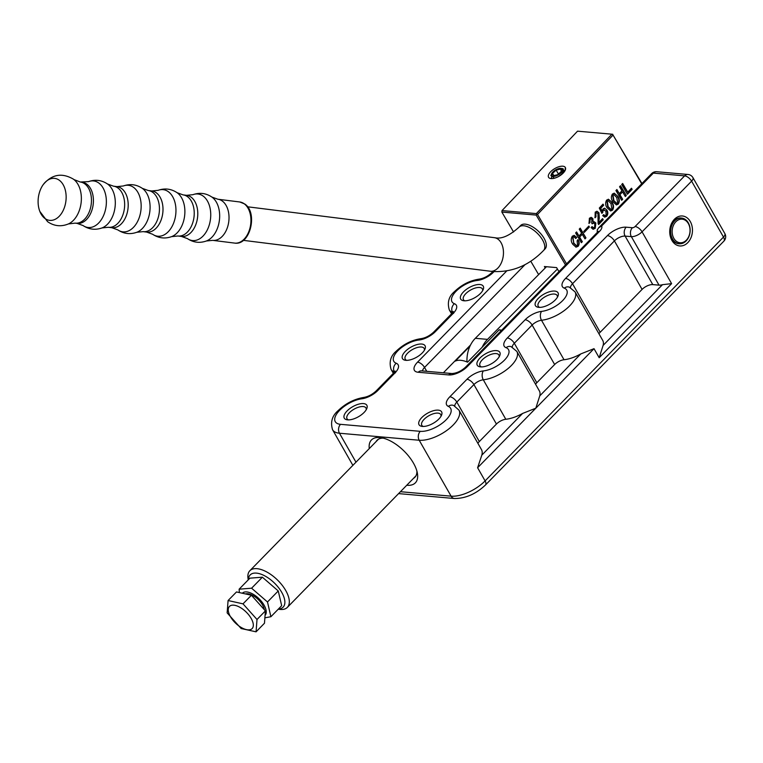 <?xml version="1.0" encoding="UTF-8"?>
<svg xmlns="http://www.w3.org/2000/svg" width="763" height="763" viewBox="0 0 763 763"><rect width="100%" height="100%" fill="white"/><g stroke="black" fill="none" stroke-linecap="round" stroke-linejoin="round"><path stroke-width="1.14" d="M690.296 221.556A15.031 11.331 -85 0 1 687.768 242.663A15.031 11.331 -85 0 1 671.898 240.374A15.031 11.331 -85 0 1 674.425 219.267A15.031 11.331 -85 0 1 690.296 221.556M681.397 218.046A12.914 9.738 95 0 0 680.844 217.98A12.914 9.738 95 0 0 671.287 224.894A12.914 9.738 95 0 0 671.802 238.924A12.914 9.738 95 0 0 678.584 243.712A12.914 9.738 95 0 0 679.137 243.74M555.254 299.964A13 5.789 150.3 0 1 538.363 307.308A13 5.789 150.3 0 1 538.22 298.467A13 5.789 150.3 0 1 552.441 291.132A13 5.789 150.3 0 1 557.963 296.12A13 5.789 150.3 0 1 555.254 299.964M557.371 297.284A10.892 4.845 -29.7 0 0 557.133 295.472A10.892 4.845 -29.7 0 0 550.104 294.585A10.892 4.845 -29.7 0 0 540.547 300.231A10.892 4.845 -29.7 0 0 538.22 306.259A10.892 4.845 -29.7 0 0 539.651 307.384M480.49 293.402A13 5.789 150.3 0 1 463.599 300.736A13 5.789 150.3 0 1 463.456 291.905A13 5.789 150.3 0 1 477.676 284.57A13 5.789 150.3 0 1 483.198 289.559A13 5.789 150.3 0 1 480.49 293.402M482.607 290.713A10.892 4.845 -29.7 0 0 482.369 288.9A10.892 4.845 -29.7 0 0 475.339 288.013A10.892 4.845 -29.7 0 0 465.783 293.669A10.892 4.845 -29.7 0 0 463.456 299.687A10.892 4.845 -29.7 0 0 464.886 300.822M422.282 352.935A13 5.789 150.3 0 1 405.391 360.27A13 5.789 150.3 0 1 405.258 351.438A13 5.789 150.3 0 1 419.469 344.103A13 5.789 150.3 0 1 424.991 349.092A13 5.789 150.3 0 1 422.282 352.935M424.409 350.246A10.892 4.845 -29.7 0 0 424.161 348.433A10.892 4.845 -29.7 0 0 417.132 347.546A10.892 4.845 -29.7 0 0 407.576 353.202A10.892 4.845 -29.7 0 0 405.248 359.22A10.892 4.845 -29.7 0 0 406.689 360.355M364.075 412.468A13 5.789 150.3 0 1 347.184 419.803A13 5.789 150.3 0 1 347.051 410.971A13 5.789 150.3 0 1 361.261 403.637A13 5.789 150.3 0 1 366.784 408.625A13 5.789 150.3 0 1 364.075 412.468M366.202 409.779A10.892 4.845 -29.7 0 0 365.954 407.967A10.892 4.845 -29.7 0 0 358.925 407.08A10.892 4.845 -29.7 0 0 349.368 412.735A10.892 4.845 -29.7 0 0 347.041 418.753A10.892 4.845 -29.7 0 0 348.481 419.888M438.839 419.03A13 5.789 150.3 0 1 421.949 426.374A13 5.789 150.3 0 1 421.815 417.533A13 5.789 150.3 0 1 436.026 410.198A13 5.789 150.3 0 1 441.548 415.186A13 5.789 150.3 0 1 438.839 419.03M440.966 416.35A10.892 4.845 -29.7 0 0 440.718 414.538A10.892 4.845 -29.7 0 0 433.689 413.651A10.892 4.845 -29.7 0 0 424.133 419.307A10.892 4.845 -29.7 0 0 421.805 425.325A10.892 4.845 -29.7 0 0 423.246 426.45M497.047 359.497A13 5.789 150.3 0 1 480.156 366.841A13 5.789 150.3 0 1 480.013 358A13 5.789 150.3 0 1 494.233 350.665A13 5.789 150.3 0 1 499.755 355.653A13 5.789 150.3 0 1 497.047 359.497M499.174 356.817A10.892 4.845 -29.7 0 0 498.926 355.005A10.892 4.845 -29.7 0 0 491.897 354.118A10.892 4.845 -29.7 0 0 482.34 359.774A10.892 4.845 -29.7 0 0 480.013 365.792A10.892 4.845 -29.7 0 0 481.443 366.917M369.263 448.587A30.673 14.84 44.4 0 1 380.861 437.666A30.673 14.84 44.4 0 1 413.489 463.17A30.673 14.84 44.4 0 1 417.418 473.403A30.673 14.84 44.4 0 1 406.755 485.249M413.556 478.296A26.447 12.799 -135.6 0 0 414.9 477.247A26.447 12.799 -135.6 0 0 416.903 471.105M494.062 271.599L493.556 272.114A14.802 6.581 150.3 0 1 477.142 280.488A19.027 8.469 -29.7 0 0 456.055 291.256A19.027 8.469 -29.7 0 0 454.424 303.722A14.802 6.581 150.3 0 1 453.165 313.431L435.349 331.647A14.802 6.581 150.3 0 1 418.944 340.021A19.027 8.469 -29.7 0 0 397.847 350.789A19.027 8.469 -29.7 0 0 396.226 363.255A14.802 6.581 150.3 0 1 394.957 372.964L377.857 390.456A14.802 6.581 150.3 0 1 361.834 398.782A20.506 9.127 -29.7 0 0 339.64 410.322A20.506 9.127 -29.7 0 0 340.527 424.333L420.27 431.333A20.506 9.127 -29.7 0 0 444.552 421.3A20.506 9.127 -29.7 0 0 448.339 406.383A14.802 6.581 150.3 0 1 449.846 396.779L466.956 379.287A14.802 6.581 150.3 0 1 483.361 370.913A19.027 8.469 -29.7 0 0 504.457 360.146A19.027 8.469 -29.7 0 0 506.079 347.68A6.342 5.331 -69.1 0 1 511.153 346.688L516.847 351.419L539.355 390.894A25.37 11.292 150.3 0 1 539.746 395.902L535.807 408.205L522.588 413.451A25.37 11.292 150.3 0 1 505.812 419.269A8.46 3.767 -29.7 0 0 496.436 424.056L479.326 441.548A8.46 3.767 -29.7 0 0 477.905 443.36M448.339 406.383A6.342 5.398 -66.1 0 1 453.727 405.515L458.954 410.132L481.472 449.607A26.848 11.95 150.3 0 1 481.806 455.158L477.609 467.738L594.015 348.672L580.796 353.918A25.37 11.292 150.3 0 1 564.019 359.735A8.46 3.767 -29.7 0 0 554.644 364.523L536.818 382.74A8.46 3.767 -29.7 0 0 535.578 384.266M506.079 347.68A14.802 6.581 150.3 0 1 507.338 337.971L525.154 319.754A14.802 6.581 150.3 0 1 541.568 311.38A19.027 8.469 -29.7 0 0 562.655 300.612A19.027 8.469 -29.7 0 0 564.286 288.147A6.342 5.331 -69.1 0 1 569.36 287.155L575.054 291.886L602.722 340.403A25.37 11.292 -29.7 0 1 603.113 345.41L599.174 357.723L671.612 283.636L662.484 284.685A8.46 3.767 -29.7 0 1 659.022 285.152L652.794 284.609A8.46 3.767 150.3 0 0 642.084 289.406L600.185 332.258A8.46 3.767 150.3 0 0 598.945 333.784M383.179 438.134A26.447 12.799 -135.6 0 0 377.075 440.27A26.447 12.799 -135.6 0 0 376.064 441.643M597.305 233.64L597.21 229.997A6.342 4.778 95 0 0 597.496 232.2M398.591 493.604L454.424 498.506C465.583 498.516 475.94 494.004 485.487 484.972L723.877 241.146A6.342 6.342 0 0 0 724.85 233.573A6.342 2.823 150.3 0 1 723.496 237.074L691.602 181.155A6.342 2.823 150.3 0 0 692.957 177.655A6.342 6.342 0 0 0 687.997 174.479L656.724 171.732A6.342 4.778 95 0 0 653.357 173.115L601.616 226.029L598.659 227.803L597.21 229.997M278.428 609.017A23.043 11.149 -135.6 0 0 281.175 591.411A23.043 11.149 -135.6 0 0 256.425 573.118A23.043 11.149 -135.6 0 0 248.423 579.68M248.242 579.861L248.07 578.812A26.219 12.685 44.4 0 1 249.844 570.734A26.219 12.685 44.4 0 1 256.959 568.673A26.219 12.685 44.4 0 1 282.091 585.145A26.219 12.685 44.4 0 1 287.336 607.396A26.219 12.685 44.4 0 1 280.221 609.456A26.219 12.685 44.4 0 1 279.306 609.351L278.247 609.198M469.998 346.106L455.33 361.099A26.219 12.685 44.4 0 1 460.68 360.308A26.219 12.685 44.4 0 1 467.547 362.177L499.231 329.759L501.653 330.236M501.205 330.684A26.219 12.685 -135.6 0 0 499.231 329.759M239.124 589.189L249.902 578.173L262.377 577.19L278.257 590.953L281.671 605.698L270.894 616.723L267.489 601.969L251.599 588.206L239.124 589.189L239.372 592.574M265.076 615.34A15.861 7.668 -135.6 0 0 263.073 603.543A15.861 7.668 -135.6 0 0 242.338 593.232M245.524 593.938A13.534 6.552 44.4 0 1 248.185 593.805A13.534 6.552 44.4 0 1 261.699 603.647A13.534 6.552 44.4 0 1 264.313 609.57A13.534 6.552 44.4 0 1 264.322 609.675M249.1 594.158L249.587 594.119M264.885 617.83L270.894 616.723M267.489 601.969L278.257 590.953M251.599 588.206L262.377 577.19M251.981 619.985A15.861 7.668 -135.6 0 0 235.128 605.393A15.861 7.668 -135.6 0 0 229.587 615.026A15.861 7.668 -135.6 0 0 246.439 629.628A15.861 7.668 -135.6 0 0 251.981 619.985M257.007 619.489L243.016 603.848L228.08 600.538L227.145 612.88L241.137 628.521L256.072 631.831L257.007 619.489L265.41 610.886L264.475 623.228L256.072 631.831M246.974 594.263L250.359 594.367M228.08 600.538L236.492 591.945L251.418 595.245L265.41 610.886M243.016 603.848L251.418 595.245M673.929 238.504A11.836 8.918 95 0 0 686.452 240.068A11.836 8.918 95 0 0 688.264 223.425A11.836 8.918 95 0 0 675.741 221.861A11.836 8.918 95 0 0 673.929 238.504M688.207 222.691A12.895 9.719 -85 0 1 688.846 236.768A12.895 9.719 -85 0 1 679.27 243.75A12.895 9.719 -85 0 1 672.594 239.115A12.895 9.719 -85 0 1 671.955 225.047A12.895 9.719 -85 0 1 681.531 218.056A12.895 9.719 -85 0 1 688.207 222.691M563.313 172.943A9.728 4.397 149.5 0 1 550.848 178.552A9.728 4.397 149.5 0 1 550.581 171.828A9.728 4.397 149.5 0 1 561.177 166.239A9.728 4.397 149.5 0 1 565.307 170.054A9.728 4.397 149.5 0 1 563.313 172.943M552.069 172.943L551.401 178.599M565.221 170.244L565.297 167.908L565.145 170.407M564.725 171.16L562.264 168.642M562.789 172.867L563.418 172.839M563.571 170.96L564.553 171.427M543.962 238.123A16.91 8.078 43.6 0 1 545.144 248.805L543.609 250.426A16.91 8.078 43.6 0 0 542.426 239.744A16.91 8.078 43.6 0 0 523.704 225.762A16.91 8.078 43.6 0 0 519.098 227.107L520.633 225.495A16.91 8.078 43.6 0 1 531.687 226.315A16.91 8.078 43.6 0 1 543.962 238.123M619.566 186.735L620.529 185.733L626.261 195.481L625.307 196.492L622.589 191.885L619.928 194.689L622.637 199.296L621.673 200.307L615.941 190.55L616.895 189.539L619.289 193.611L621.959 190.807L619.566 186.735M607.052 207.736C605.307 205.218 605.173 202.672 606.652 200.097L608.492 199.248L612.069 202.462C613.843 204.98 614.005 207.526 612.555 210.121L610.686 210.96L607.052 207.736M599.06 222.329L602.579 218.628L603.218 219.715L598.631 224.532L598.097 223.626L597.982 213.745L596.771 212.743L595.846 213.211L595.979 216.797L595.026 217.808L595.226 212.104L597.009 211.246L598.974 212.791L599.308 218.084L598.65 222.291L599.308 218.084M583.714 231.456L588.836 226.067L589.389 227.021L584.267 232.4L583.714 231.456M577.543 245.171L577.124 240.793L578.077 239.782C579.518 241.957 579.546 244.131 578.154 246.287L576.055 247.155L572.803 244.313C570.915 241.68 570.753 238.972 572.326 236.187L574.224 235.376L576.723 237.484L575.769 238.495L573.967 236.807L572.975 237.264L573.805 243.073L576.418 245.638L577.543 245.171M642.16 184.56L613.051 135.061L537.524 214.47L566.556 263.845M579.241 229.138L580.204 228.127L585.936 237.884L584.983 238.895L582.264 234.289L579.603 237.093L582.312 241.699L581.349 242.701L575.617 232.953L576.57 231.942L578.964 236.005L581.635 233.201L579.241 229.138M592.87 218.552L593.128 222.052L594.186 221.747L595.846 223.025L595.245 228.318L593.147 229.272L591.115 227.612L592.078 226.601L593.423 227.784L594.635 227.202L594.816 223.912L593.662 223.006L592.193 223.855L591.63 222.901L591.964 219.658L590.972 218.828L590.057 219.305L589.98 222.443L589.026 223.454L589.398 218.237L591.201 217.36L592.87 218.552L593.128 222.052M602.083 211.074L603.094 208.881L604.62 208.213L606.89 210.102C608.197 212.238 608.13 214.308 606.68 216.291L604.792 217.14L602.722 215.633L603.676 214.622L604.992 215.671L606.108 215.147L605.927 211.103L603.466 210.025L601.921 213.402L599.298 208.051L603.028 204.122L603.667 205.209L600.719 208.309L602.083 211.074L600.719 208.309M604.124 209.653L603.047 209.987L602.78 212.505M612.813 201.68C611.068 199.162 610.934 196.616 612.412 194.04L614.253 193.192L617.83 196.406C619.604 198.914 619.766 201.47 618.316 204.064L616.447 204.904L612.813 201.68M627.758 192.162L631.497 188.232L632.126 189.319L627.434 194.25L621.702 184.493L622.656 183.482L627.758 192.162L622.417 183.74M545.221 267.966L544.372 266.535L556.589 267.603L558.955 271.628M565.497 264.923L536.189 215.08L501.854 212.066L513.575 232M530.771 261.232L538.63 274.604M613.051 135.061L641.941 183.53M577.543 131.169L502.016 210.578L536.351 213.602L611.878 134.183L577.543 131.169M536.351 213.602L537.524 214.47M536.618 214.374L536.189 215.08M612.784 134.288L611.878 134.183M501.854 212.066L502.016 210.578M577.667 239.744C579.107 241.928 579.127 244.093 577.734 246.249L578.154 246.287M577.734 246.249L575.846 247.136M574.014 235.366L576.723 237.484M576.313 237.446L575.588 238.199M573.757 236.807L572.975 237.264M572.555 237.226L573.805 243.073M573.385 243.035L576.208 245.6M579.956 228.385L585.936 237.884M585.526 237.846L584.811 238.6M579.603 237.093L582.264 234.289M579.184 237.055L582.312 241.699M581.892 241.661L581.177 242.415M576.332 232.2L578.964 236.005M588.588 226.325L589.389 227.021M588.979 226.983L584.096 232.105M593.976 221.747L595.846 223.025M595.426 222.987L595.245 228.318M594.835 228.28L592.937 229.243M591.84 226.849L593.223 227.746M593.461 223.006L592.021 223.569M590.762 218.847L590.057 219.305M589.637 219.267L589.98 222.443M589.57 222.414L588.874 223.139M591.001 217.35L592.45 218.514M602.341 218.886L603.218 219.715M602.808 219.677L598.459 224.246M596.571 212.763L595.846 213.211M595.436 213.173L595.979 216.797M595.569 216.759L594.863 217.503M596.809 211.237L598.974 212.791M598.564 212.753L598.898 218.056M604.42 208.213L606.89 210.102M606.48 210.063C607.787 212.2 607.71 214.269 606.261 216.263L606.68 216.291M606.261 216.263L604.582 217.112M603.447 214.87L604.782 215.633M603.915 209.615L603.047 209.987M602.36 212.467L601.769 213.087M602.789 204.379L603.667 205.209M603.256 205.171L600.309 208.27M608.283 199.238L612.069 202.462M611.649 202.433C613.423 204.942 613.586 207.488 612.136 210.083L612.555 210.121M612.136 210.083L610.476 210.931M608.016 200.774L606.881 201.146L607.71 206.582L610.762 209.405M611.916 209.033L611.001 203.587L608.206 200.774L607.291 201.174L608.121 206.62L610.972 209.444L611.916 209.033M614.043 193.182L617.83 196.406M617.41 196.377C619.184 198.885 619.346 201.432 617.896 204.026L618.316 204.064M617.896 204.026L616.237 204.875M613.776 194.718L612.641 195.08L613.471 200.526L616.523 203.349M617.677 202.977L616.762 197.531L613.967 194.718L613.051 195.118L613.881 200.564L616.733 203.387L617.677 202.977M620.281 185.981L626.261 195.481M625.851 195.452L625.126 196.205M619.928 194.689L622.589 191.885M619.508 194.651L622.637 199.296M622.217 199.257L621.502 200.011M616.657 189.796L619.289 193.611M631.249 188.49L632.126 189.319M631.716 189.281L627.262 193.955M59.333 180.268A21.135 13.887 -82.9 0 0 43.195 184.656A21.135 13.887 -82.9 0 0 39.581 192.009A31.483 31.483 0 0 0 38.15 203.406A21.135 13.887 -82.9 0 0 39.838 211.427A21.135 13.887 -82.9 0 0 44.922 218.466A21.135 13.887 -82.9 0 0 64.159 208.204A21.135 13.887 -82.9 0 0 59.333 180.268M557.419 269.024L487.509 339.373A26.428 19.914 95 0 0 482.159 347.232M546.47 266.716L475.32 338.305A26.428 19.914 95 0 0 466.985 361.939M562.217 171.179A6.285 2.842 -30.5 0 0 560.891 168.394A6.285 2.842 -30.5 0 0 551.678 173.592A6.285 2.842 -30.5 0 0 551.544 173.897A6.285 2.842 -30.5 0 0 555.235 176.167A6.285 2.842 -30.5 0 0 562.217 171.179M558.63 176.482L561.444 174.317L563.352 171.685L561.177 168.442M562.026 168.566L562.722 168.623M551.02 175.242L554.358 178.218M563.228 168.842L562.56 168.766M561.377 171.37L560.567 169.09L556.141 170.101L552.526 173.401L553.328 175.681L557.763 174.67L561.377 171.37M553.804 175.576L552.526 173.401M558.449 174.031L556.141 170.101M563.342 172.915L562.808 172.896M564.181 171.942L563.495 171.274M559.66 175.871L561.291 174.469M340.527 424.333A6.342 4.778 95 0 0 339.459 433.231A26.848 11.95 150.3 0 1 332.563 429.731L352.878 465.354M420.27 431.333A6.342 4.778 95 0 0 419.202 440.241L339.459 433.231L355.978 462.187M396.226 363.255A6.342 5.331 110.9 0 0 394.337 371.982A25.37 11.292 150.3 0 1 391.085 369.387L393.346 373.345M454.424 303.722A6.342 5.331 110.9 0 0 452.545 312.449A25.37 11.292 150.3 0 1 449.293 309.854L451.553 313.812M539.746 395.902L580.796 353.918M481.806 455.158L522.588 413.451M603.113 345.41L662.484 284.685M687.997 174.479A6.342 4.778 95 0 0 684.63 175.862L653.357 173.115A6.342 3.071 -135.6 0 0 651.631 173.611A6.342 6.342 0 0 1 656.724 171.732M723.877 241.146A6.342 3.071 -135.6 0 0 723.496 237.074L485.106 480.9A6.342 3.071 -135.6 0 1 485.487 484.972M671.612 283.636L642.055 231.828L691.602 181.155A6.342 3.071 -135.6 0 0 684.63 175.862L635.093 226.535A6.342 3.071 44.4 0 1 642.055 231.828A8.46 3.767 150.3 0 1 631.344 236.635L625.116 236.091A8.46 3.767 -29.7 0 0 614.406 240.889L572.517 283.741A8.46 3.767 -29.7 0 0 570.476 287.641M564.286 288.147A14.802 6.581 150.3 0 1 565.545 278.438L607.434 235.595A14.802 6.581 150.3 0 1 626.185 227.183L632.413 227.727A2.117 0.944 -29.7 0 0 635.093 226.535M632.413 227.727A6.342 4.778 95 0 0 631.344 236.635L659.022 285.152M626.185 227.183A6.342 4.778 95 0 0 625.116 236.091L652.794 284.609M607.434 235.595A6.342 3.071 44.4 0 1 614.406 240.889L642.084 289.406M565.545 278.438A6.342 3.071 44.4 0 1 572.517 283.741L600.185 332.258M541.568 311.38A6.342 3.996 84 0 0 541.501 320.269A8.46 3.767 -29.7 0 0 532.126 325.048L514.31 343.274A8.46 3.767 -29.7 0 0 512.269 347.175M575.054 291.886A25.37 11.292 150.3 0 1 566.671 308.662A25.37 11.292 150.3 0 1 541.501 320.269L564.019 359.735M525.154 319.754A6.342 3.071 44.4 0 1 532.126 325.048L554.644 364.523M507.338 337.971A6.342 3.071 44.4 0 1 514.31 343.274L536.818 382.74M483.361 370.913A6.342 3.996 84 0 0 483.294 379.802A8.46 3.767 -29.7 0 0 473.918 384.581L456.818 402.082A8.46 3.767 -29.7 0 0 454.786 406.05M516.847 351.419A25.37 11.292 150.3 0 1 508.463 368.195A25.37 11.292 150.3 0 1 483.294 379.802L505.812 419.269M466.956 379.287A6.342 3.071 44.4 0 1 473.918 384.581L496.436 424.056M449.846 396.779A6.342 3.071 44.4 0 1 456.818 402.082L479.326 441.548M458.954 410.132A26.848 11.95 150.3 0 1 447.881 429.645A26.848 11.95 150.3 0 1 419.202 440.241L451.105 496.16A26.848 11.95 -29.7 0 0 485.106 480.9L477.609 467.738M361.834 398.782A6.342 3.853 -97.4 0 1 363.837 397.428C368.214 396.646 372.306 394.49 376.13 390.952A6.342 3.071 -135.6 0 1 377.857 390.456M394.957 372.964A6.342 3.071 -135.6 0 0 393.241 373.46L376.13 390.952M418.944 340.021A6.342 3.996 -96 0 1 421.1 338.648C425.468 337.961 429.645 335.796 433.622 332.153A6.342 3.071 -135.6 0 1 435.349 331.647M453.165 313.431A6.342 3.071 -135.6 0 0 451.438 313.927L433.622 332.153M477.142 280.488A6.342 3.996 -96 0 1 479.298 279.115C483.675 278.428 487.853 276.263 491.83 272.62A6.342 3.071 -135.6 0 1 493.556 272.114M454.424 498.506A6.342 4.778 -85 0 1 451.105 496.16L400.441 491.706M594.015 348.672L599.174 357.723M525.078 264.599L424.533 367.442L426.746 371.323M601.616 226.029A9.518 4.235 150.3 0 1 599.594 231.313L467.404 366.517A14.802 6.581 150.3 0 1 448.663 374.929L418.2 372.258A14.802 6.581 150.3 0 1 417.561 362.139L506.804 270.865M417.561 362.139A6.342 3.071 44.4 0 1 424.533 367.442A8.46 3.767 -29.7 0 0 422.502 370.952M599.594 231.313A6.342 3.071 -135.6 0 0 597.877 231.809L465.688 367.022C461.405 371.009 456.846 373.193 452.03 373.546L421.395 370.856M467.404 366.517A6.342 3.071 -135.6 0 0 465.688 367.022M448.663 374.929A6.342 4.778 -85 0 1 452.03 373.546M418.2 372.258A6.342 4.778 -85 0 1 421.567 370.866M494.071 237.646A16.91 11.111 97.1 0 1 494.338 237.674A16.91 11.111 97.1 0 1 503.294 255.634A16.91 11.111 97.1 0 1 490.409 271.275A16.91 11.111 97.1 0 1 490.132 271.246A16.91 11.111 97.1 0 1 489.865 271.208M244.255 203.816A20.715 13.62 -82.9 0 0 239.773 201.976L244.789 204.017C258.152 212.696 250.169 245.82 234.623 243.092A20.715 13.62 -82.9 0 0 250.045 227.794A20.715 13.62 -82.9 0 0 244.255 203.816M234.623 243.092L212.705 240.355A20.715 13.62 -82.9 0 0 228.127 225.047A20.715 13.62 -82.9 0 0 222.338 201.07A20.715 13.62 -82.9 0 0 217.846 199.229L211.885 197.064C205.962 193.115 199.639 192.324 192.915 194.689L186.611 195.318L183.063 194.88L177.102 192.705C171.17 188.766 164.846 187.975 158.132 190.33L151.818 190.969L148.27 190.521L142.309 188.347C136.386 184.408 130.063 183.616 123.339 185.972L117.035 186.611L113.477 186.172L107.526 183.997C101.593 180.058 95.27 179.267 88.556 181.623L80.277 182.014L73.954 179.572A24.044 15.794 -82.9 0 0 73.61 179.305M212.705 240.355L206.392 240.984A23.434 15.403 -82.9 0 0 219.372 220.497A23.434 15.403 -82.9 0 0 212.104 197.216A23.434 15.403 -82.9 0 0 211.885 197.064M206.392 240.984C199.677 243.349 193.354 242.558 187.421 238.609A23.434 15.403 -82.9 0 0 208.604 226.897A23.434 15.403 -82.9 0 0 203.187 196.101A23.434 15.403 -82.9 0 0 192.915 194.689M187.421 238.609L181.46 236.444A20.715 13.62 -82.9 0 0 196.892 221.136A20.715 13.62 -82.9 0 0 191.103 197.159A20.715 13.62 -82.9 0 0 186.611 195.318M181.46 236.444L177.913 235.996A20.715 13.62 -82.9 0 0 193.335 220.698A20.715 13.62 -82.9 0 0 187.545 196.711A20.715 13.62 -82.9 0 0 183.063 194.88M177.913 235.996L171.599 236.635A23.434 15.403 -82.9 0 0 184.589 216.139A23.434 15.403 -82.9 0 0 177.321 192.858A23.434 15.403 -82.9 0 0 177.102 192.705M171.599 236.635C164.884 238.991 158.561 238.199 152.629 234.26A23.434 15.403 -82.9 0 0 173.821 222.548A23.434 15.403 -82.9 0 0 168.394 191.742A23.434 15.403 -82.9 0 0 158.132 190.33M152.629 234.26L146.677 232.086A20.715 13.62 -82.9 0 0 162.099 216.787A20.715 13.62 -82.9 0 0 156.31 192.801A20.715 13.62 -82.9 0 0 151.818 190.969M146.677 232.086L143.12 231.637A20.715 13.62 -82.9 0 0 158.551 216.339A20.715 13.62 -82.9 0 0 152.762 192.362A20.715 13.62 -82.9 0 0 148.27 190.521M143.12 231.637L136.815 232.276A23.434 15.403 -82.9 0 0 149.796 211.79A23.434 15.403 -82.9 0 0 142.528 188.509A23.434 15.403 -82.9 0 0 142.309 188.347M136.815 232.276C130.091 234.632 123.768 233.84 117.845 229.901A23.434 15.403 -82.9 0 0 139.028 218.189A23.434 15.403 -82.9 0 0 133.601 187.393A23.434 15.403 -82.9 0 0 123.339 185.972M117.845 229.901L111.884 227.727A20.715 13.62 -82.9 0 0 127.307 212.429A20.715 13.62 -82.9 0 0 121.517 188.451A20.715 13.62 -82.9 0 0 117.035 186.611M111.884 227.727L108.336 227.288A20.715 13.62 -82.9 0 0 123.759 211.98A20.715 13.62 -82.9 0 0 117.969 188.003A20.715 13.62 -82.9 0 0 113.477 186.172M108.336 227.288L102.023 227.927A23.434 15.403 -82.9 0 0 115.013 207.431A23.434 15.403 -82.9 0 0 107.745 184.15A23.434 15.403 -82.9 0 0 107.526 183.997M102.023 227.927C95.308 230.283 88.985 229.491 83.053 225.552A23.434 15.403 -82.9 0 0 104.235 213.84A23.434 15.403 -82.9 0 0 98.818 183.034A23.434 15.403 -82.9 0 0 88.556 181.623M83.053 225.552L77.092 223.378A20.715 13.62 -82.9 0 0 92.523 208.07A20.715 13.62 -82.9 0 0 86.734 184.093A20.715 13.62 -82.9 0 0 82.242 182.262M77.092 223.378L75.127 223.13A20.715 13.62 -82.9 0 0 90.559 207.832A20.715 13.62 -82.9 0 0 84.769 183.845A20.715 13.62 -82.9 0 0 80.277 182.014M75.127 223.13L68.403 223.941A24.044 15.794 -82.9 0 0 81.088 202.996A24.044 15.794 -82.9 0 0 73.954 179.572L73.391 179.143C61.841 172.486 51.779 174.326 43.195 184.656M487.509 339.373L475.32 338.305M479.298 279.115C469.96 280.488 461.644 284.704 454.328 291.752C448.816 296.445 447.137 302.482 449.293 309.854M421.1 338.648C411.762 340.021 403.436 344.237 396.121 351.285C390.608 355.978 388.93 362.015 391.085 369.387M363.837 397.428C354.108 399.059 345.467 403.522 337.923 410.818C332.067 415.94 330.284 422.244 332.563 429.731M692.957 177.655L724.85 233.573M393.241 373.46L395.034 370.999L395.425 372.849M451.438 313.927L453.241 311.466L453.632 313.316M492.908 271.523L491.83 272.62M598.65 227.803L651.631 173.611M598.411 231.456L597.877 231.809M249.844 570.734L378.429 439.221M443.379 372.783L470.513 345.029M287.336 607.396L415.921 475.874M679.27 243.75L678.03 243.645M681.531 218.056L680.281 217.951M543.609 250.426C528.94 265.629 511.811 272.639 492.211 271.466L243.368 240.355M247.565 206.792L495.168 237.77C501.692 239.181 509.665 235.633 519.098 227.107M68.403 223.941C61.069 226.926 54.135 226.182 47.611 221.699L39.838 211.427M239.773 201.976L217.846 199.229M560.891 168.394L561.52 168.47M551.544 173.897L550.857 175.604"/></g></svg>
